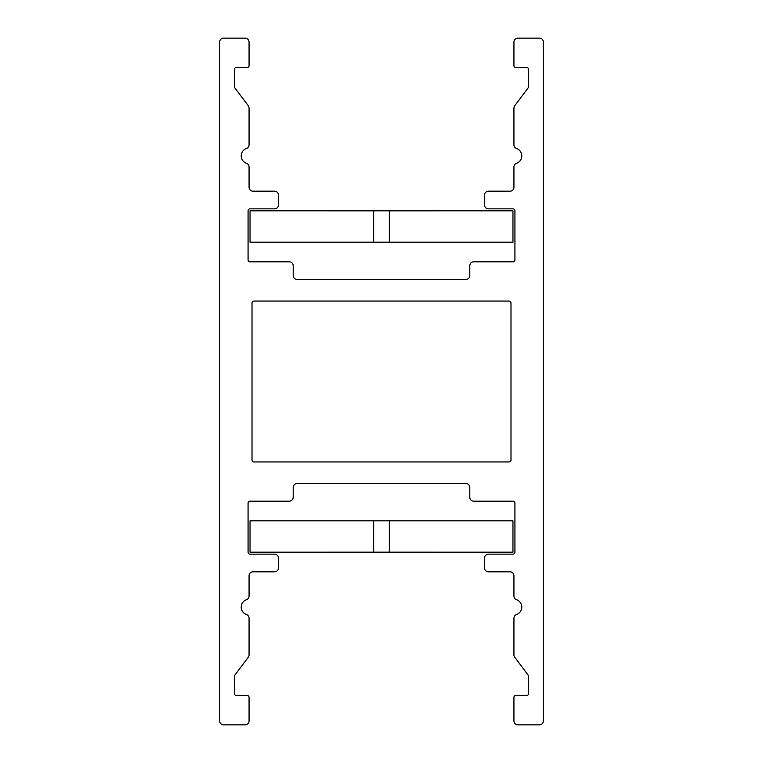 <?xml version="1.0" encoding="UTF-8"?>
<svg xmlns="http://www.w3.org/2000/svg" width="763" height="763" viewBox="0 0 763 763"><rect width="100%" height="100%" fill="white"/><g stroke="black" fill="none" stroke-linecap="round" stroke-linejoin="round"><path stroke-width="1.14" d="M253.974 301.061L509.026 301.061A1.965 1.965 0 0 1 510.991 303.016L510.991 459.984A1.965 1.965 0 0 1 509.026 461.939L253.974 461.939A1.965 1.965 0 0 1 252.009 459.984L252.009 303.016A1.965 1.965 0 0 1 253.974 301.061M517.858 38.15A3.92 3.92 0 0 0 513.938 42.07L513.938 65.618A1.965 1.965 0 0 0 515.893 67.583L526.689 67.583A1.965 1.965 0 0 1 528.654 69.538L528.654 85.895A3.92 3.92 0 0 1 527.862 88.25L514.72 105.771A3.92 3.92 0 0 0 513.938 108.127L513.938 144.77A3.92 3.92 0 0 0 516.551 148.47A7.849 7.849 0 0 1 516.551 163.272A3.92 3.92 0 0 0 513.938 166.973L513.938 187.259A3.92 3.92 0 0 1 510.008 191.189L488.425 191.189A3.92 3.92 0 0 0 484.505 195.109L484.505 204.923A3.92 3.92 0 0 0 488.425 208.843L512.955 208.843A1.965 1.965 0 0 1 514.92 210.807L514.92 259.859A1.965 1.965 0 0 1 512.955 261.814L473.718 261.814A3.92 3.92 0 0 0 469.789 265.743L469.789 275.548A3.92 3.92 0 0 1 465.869 279.477L297.131 279.477A3.92 3.92 0 0 1 293.211 275.548L293.211 265.743A3.92 3.92 0 0 0 289.282 261.814L250.045 261.814A1.965 1.965 0 0 1 248.08 259.859L248.08 210.807A1.965 1.965 0 0 1 250.045 208.843L274.575 208.843A3.92 3.92 0 0 0 278.495 204.923L278.495 195.109A3.92 3.92 0 0 0 274.575 191.189L252.992 191.189A3.92 3.92 0 0 1 249.062 187.259L249.062 166.973A3.92 3.92 0 0 0 246.449 163.272A7.849 7.849 0 0 1 246.449 148.47A3.92 3.92 0 0 0 249.062 144.77L249.062 108.127A3.92 3.92 0 0 0 248.28 105.771L235.138 88.25A3.92 3.92 0 0 1 234.346 85.895L234.346 69.538A1.965 1.965 0 0 1 236.311 67.583L247.107 67.583A1.965 1.965 0 0 0 249.062 65.618L249.062 42.07A3.92 3.92 0 0 0 245.142 38.15L223.559 38.15A3.92 3.92 0 0 0 219.639 42.07L219.639 720.93A3.92 3.92 0 0 0 223.559 724.85L245.142 724.85A3.92 3.92 0 0 0 249.062 720.93L249.062 697.382A1.965 1.965 0 0 0 247.107 695.417L236.311 695.417A1.965 1.965 0 0 1 234.346 693.462L234.346 677.105A3.92 3.92 0 0 1 235.138 674.75L248.28 657.229A3.92 3.92 0 0 0 249.062 654.873L249.062 618.23A3.92 3.92 0 0 0 246.449 614.53A7.849 7.849 0 0 1 246.449 599.728A3.92 3.92 0 0 0 249.062 596.027L249.062 575.741A3.92 3.92 0 0 1 252.992 571.811L274.575 571.811A3.92 3.92 0 0 0 278.495 567.891L278.495 558.077A3.92 3.92 0 0 0 274.575 554.157L250.045 554.157A1.965 1.965 0 0 1 248.08 552.193L248.08 503.141A1.965 1.965 0 0 1 250.045 501.186L289.282 501.186A3.92 3.92 0 0 0 293.211 497.257L293.211 487.452A3.92 3.92 0 0 1 297.131 483.523L465.869 483.523A3.92 3.92 0 0 1 469.789 487.452L469.789 497.257A3.92 3.92 0 0 0 473.718 501.186L512.955 501.186A1.965 1.965 0 0 1 514.92 503.141L514.92 552.193A1.965 1.965 0 0 1 512.955 554.157L488.425 554.157A3.92 3.92 0 0 0 484.505 558.077L484.505 567.891A3.92 3.92 0 0 0 488.425 571.811L510.008 571.811A3.92 3.92 0 0 1 513.938 575.741L513.938 596.027A3.92 3.92 0 0 0 516.551 599.728A7.849 7.849 0 0 1 516.551 614.53A3.92 3.92 0 0 0 513.938 618.23L513.938 654.873A3.92 3.92 0 0 0 514.72 657.229L527.862 674.75A3.92 3.92 0 0 1 528.654 677.105L528.654 693.462A1.965 1.965 0 0 1 526.689 695.417L515.893 695.417A1.965 1.965 0 0 0 513.938 697.382L513.938 720.93A3.92 3.92 0 0 0 517.858 724.85L539.441 724.85A3.92 3.92 0 0 0 543.361 720.93L543.361 42.07A3.92 3.92 0 0 0 539.441 38.15L517.858 38.15M373.651 242.195L373.651 210.826L387.385 210.807L389.349 210.826L389.349 242.195L250.045 242.195L250.045 210.807L373.651 210.826M389.349 242.195L512.955 242.195L512.955 210.807L389.349 210.826M375.615 552.174L373.651 552.174L373.651 520.805L389.349 520.805L389.349 552.174L375.615 552.174M373.651 520.805L250.045 520.805L250.045 552.193L373.651 552.174M389.349 552.174L512.955 552.193L512.955 520.805L389.349 520.805"/></g></svg>
